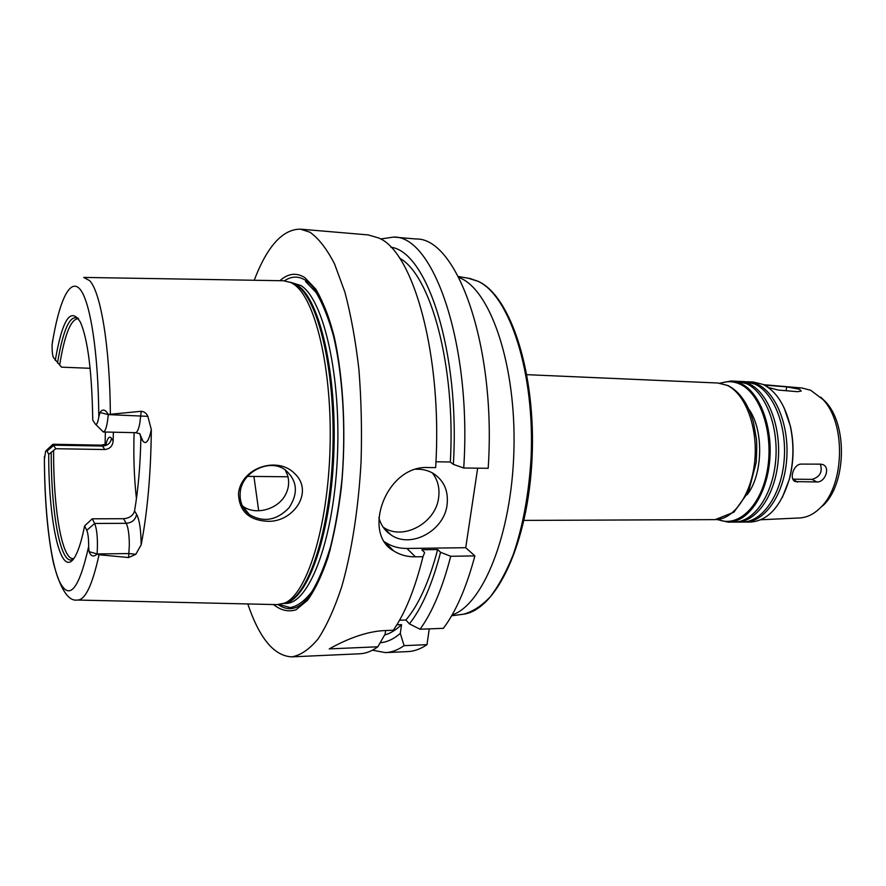 <?xml version="1.0" encoding="UTF-8"?>
<svg xmlns="http://www.w3.org/2000/svg" width="886" height="886" viewBox="0 0 886 886"><rect width="100%" height="100%" fill="white"/><g stroke="black" fill="none" stroke-linecap="round" stroke-linejoin="round"><path stroke-width="1.33" d="M764.374 385.1L786.79 386.883L799.582 389.286L801.243 391.069L797.544 391.69L778.251 390.061L768.273 387.503M792.926 479.182L811.964 479.37C819.915 477.067 822.717 471.983 820.381 464.142M820.702 464.142L822.828 464.574C830.703 467.409 825.099 482.527 816.881 481.962L795.429 481.619C788.673 479.282 793.646 463.732 801.442 464.098L820.702 464.142M748.781 409.099C763.987 429.71 763.09 474.785 747.086 494.776M720.661 383.284C727.074 380.925 733.475 381.201 739.876 384.103C760.332 393.107 773.777 433.088 767.464 469.536C761.417 506.094 737.927 528.289 717.97 519.462M719.797 383.162L731.039 381.002L740.63 383.405C759.546 391.856 772.957 426.387 769.668 461.03C766.556 495.717 747.662 522.386 728.248 522.153L717.095 519.55M731.039 381.002L736.842 381.268L746.466 383.66C765.449 392.099 778.927 426.554 775.627 461.13C772.503 495.739 753.543 522.352 734.051 522.12L728.248 522.153M738.049 381.345L748.914 383.771C767.929 392.199 781.43 426.631 778.13 461.174C775.006 495.75 756.013 522.341 736.487 522.109L735.269 522.087M739.267 381.368L745.026 381.633L754.717 384.026C773.81 392.443 787.355 426.797 784.055 461.274C780.92 495.772 761.849 522.308 742.246 522.075L736.487 522.109M746.233 381.711L757.142 384.136C776.269 392.542 789.847 426.875 786.535 461.307C783.401 495.783 764.308 522.297 744.672 522.064L743.465 522.042M747.452 381.733L753.178 381.988L762.912 384.391C775.881 390.759 785.007 404.647 790.279 426.066C794.111 443.952 793.756 461.75 789.227 479.47C780.887 506.659 767.94 520.857 750.409 522.042L744.672 522.064M784.01 407.571L790.456 426.365C794.233 444.052 793.889 461.65 789.415 479.171L782.227 497.699M801.908 388.002L810.635 390.228L822.983 399.531C845.964 423.12 844.746 484.62 820.846 507.279C814.323 513.924 807.301 517.479 799.77 517.945L799.338 517.967M820.691 397.138L825.519 401.757C847.614 424.438 846.451 483.357 823.471 505.153L820.846 507.279M458.771 277.329L461.196 278.437C491.475 292.458 516.361 366.749 513.913 450.642C511.698 534.546 482.892 604.917 452.093 614.973M386.374 544.237L386.108 543.24M266.553 521.223C248.279 519.927 238.932 510.613 238.511 493.269C241.479 467.265 277.927 455.736 294.994 473.866C314.475 492.561 292.369 523.283 266.553 521.223M240.217 492.605C239.508 501.753 242.565 509.062 249.365 514.556C263.43 522.773 276.642 520.525 289.013 507.822C298.593 493.125 297.331 480.467 285.203 469.846C269.455 458.007 241.557 471.928 240.217 492.605M242.365 505.895L242.576 506.05C254.692 515.541 277.141 510.026 285.237 495.196C288.781 488.695 289.545 481.995 287.54 475.117L285.17 469.824M258.69 510.801L253.917 476.446M46.349 450.398L52.938 444.263L55.752 448.715L48.719 454.363L47.058 451.052L45.695 451.018L44.378 459.457C44.632 500.723 47.656 535.266 53.448 563.086C60.348 589.201 68.311 601.516 77.326 600.043C85.111 600.376 92.343 585.281 99.033 554.747L97.117 554.115C93.584 557.239 90.904 556.408 89.087 551.646L88.644 546.584C88.689 538.81 88.068 533.383 86.762 530.304L84.58 525.941L92.233 518.808L123.564 518.709L126.211 523.316C128.215 527.347 129.256 534.59 129.334 545.056L128.614 557.538L99.033 554.747M47.058 451.052L53.913 445.182L102.554 446.046L104.703 449.534L55.752 448.715M136.444 498.685C134.129 478.063 133.354 456.057 134.118 432.656M140.021 433.93L140.852 438.171L142.945 441.162C146.068 444.861 148.859 441.029 151.329 429.644L147.851 416.342C146.544 413.33 144.34 411.647 141.217 411.292L139.811 423.364C138.593 429.444 137.142 432.545 135.458 432.678L103.308 431.98L95.622 424.316M92.233 518.808L94.658 523.46L126.211 523.316C132.08 522.751 135.536 519.739 136.588 514.279L134.55 510.912C138.227 489.46 140.331 465.216 140.852 438.171M134.55 510.912C133.232 515.586 129.566 518.188 123.564 518.709M73.793 558.523L73.051 558.612C61.721 559.21 53.359 508.176 53.592 450.941M104.703 449.534C109.864 448.969 112.677 446.079 113.153 440.885L111.514 438.337C109.521 435.657 107.682 437.618 105.988 444.218M113.375 432.202L113.153 440.885M52.706 340.246L52.086 344.643C52.03 350.911 52.451 355.186 53.37 357.435L61.522 367.158L90.128 368.299M59.628 365.22C64.479 335.262 70.537 319.735 77.791 318.661L78.544 318.772M73.472 558.955C61.045 568.38 51.078 514.877 51.222 452.801M84.58 525.941C81.955 539.175 79.053 548.877 75.886 555.057C61.776 583.232 48.531 525.708 48.719 454.363M55.253 360.458C62.408 319.082 70.825 306.368 80.482 322.316C87.891 339.615 91.978 372.209 92.753 420.075L95.057 423.718C96.485 425.535 97.737 423.275 98.8 416.952L100.018 412.511C102.566 408.701 105.334 409.354 108.291 414.471L141.217 411.292M86.762 530.304L94.658 523.46C97.117 529.728 97.936 539.906 97.128 553.971L97.117 554.115M108.291 414.471L108.28 414.615C107.25 425.59 105.589 431.371 103.308 431.98M57.512 362.961C63.15 329.149 70.049 314.275 78.234 318.329M105.091 444.373L105.356 432.025M128.614 557.538L135.779 554.315L141.151 544.901C141.018 530.094 139.501 519.883 136.588 514.279M151.329 429.644C150.875 473.523 147.486 511.942 141.151 544.901M84.159 277.429L283.487 280.751L290.962 282.556L293.521 284.074C315.15 297.707 332.394 368.786 330.035 448.327C327.831 527.89 306.744 594.218 284.616 603.111L277.085 604.617L77.78 600.055M429.267 628.861L426.974 644.654L404.082 645.65L400.317 633.435L401.546 624.63L396.85 624.807M385.62 630.544L385.144 634.044L377.846 646.791L329.238 648.895C338.563 643.745 361.255 631.652 384.458 630.588L393.273 630.245C405.112 613.322 415.013 588.813 422.976 556.707L415.412 556.818C407.339 556.951 400.095 554.979 393.705 550.915C361.588 533.306 386.152 465.239 427.982 467.531L435.646 467.631C442.756 356.272 413.496 251.823 378.809 238.024L368.166 234.912L300.343 229.142L309.945 232.21C318.583 238.301 326.779 248.844 334.531 263.862L344.909 292.203C350.922 314.884 355.585 340.612 358.896 369.373C361.289 399.331 362.009 430.075 361.078 461.606C358.487 508.531 351.642 552.133 341.642 587.019C334.509 608.505 326.679 625.771 318.152 638.828C309.447 649.283 300.686 655.297 291.882 656.858C274.151 656.072 259.465 638.429 247.803 603.953M420.042 629.226L443.377 628.329C455.947 611.628 466.446 587.484 474.863 555.899L450.708 556.275C442.502 588.105 432.279 612.414 420.042 629.226L409.387 623.877L405.877 620.012L399.553 620.233M404.082 645.65C397.858 650.025 391.667 652.351 385.488 652.617L372.463 650.191M426.974 644.654C420.573 649.006 414.183 651.321 407.826 651.598L385.488 652.617M450.708 556.275L440.575 552.299C432.235 584.295 421.836 608.161 409.387 623.877M400.317 633.435C393.617 639.127 386.905 642.228 380.183 642.738M440.575 552.299L437.651 549.553C429.167 581.67 418.569 605.16 405.877 620.012M401.546 624.63C395.942 630.012 390.283 633.479 384.59 635.018M437.651 549.553L421.791 549.763L424.649 552.532L422.976 556.707M254.216 280.264C267.218 246.264 282.601 229.23 300.343 229.142M377.846 646.791C371.832 651.188 365.84 653.514 359.871 653.779L291.882 656.858M383.095 527.115C402.654 541.235 435.923 523.216 438.648 497.5C439.866 488.031 437.75 479.824 432.302 472.869M415.789 469.259C422.09 468.971 427.805 470.3 432.933 473.224C443.897 480.278 448.615 490.789 447.087 504.754C444.296 530.803 410.583 549.098 390.848 534.801C384.79 530.681 380.792 524.922 378.843 517.535M477.665 468.173L465.737 547.703L474.863 555.899M384.679 541.889L384.956 542.088C391.435 546.385 398.755 548.512 406.929 548.456L465.737 547.703M463.721 467.996L488.175 468.306C496.514 346.094 456.966 237.47 415.988 238.987L393.705 237.083C433.509 235.421 471.928 344.787 463.721 467.996L453.355 464.386L450.332 461.994L435.945 461.783M284.55 280.784C291.538 276.033 298.593 275.911 305.725 280.43C317.277 288.138 326.845 307.254 334.454 337.81M330.256 549.619C314.652 599.257 297.275 617.597 278.138 604.64M279.943 280.696C288.061 273.375 296.345 272.334 304.784 277.584L315.793 289.135C322.748 300.886 328.839 316.568 334.066 336.159C343.58 378.123 346.426 435.192 341.331 487.865C338.175 513.537 333.767 536.628 328.086 557.15C321.851 575.601 314.973 590.01 307.453 600.387L295.935 609.845C288.171 612.115 280.707 610.354 273.541 604.54M399.531 258.103C430.674 274.782 455.814 365.575 450.332 461.994M390.892 247.238C427.085 251.402 460.211 352.373 453.355 464.386M380.603 238.987L393.705 237.083M786.004 390.715L786.79 386.883M767.298 386.839L767.63 385.233M811.964 479.37L816.881 481.962M793.192 479.647L797.666 482.05M526.893 374.667L717.937 383.018L727.162 385.366C745.215 393.583 757.973 427.019 754.806 460.521C751.815 494.067 733.774 519.86 715.235 519.628L524.014 520.403M468.196 278.215L478.097 281.327C509.66 295.581 535.133 373.305 531.046 458.295C528.798 494.543 522.84 526.705 513.149 554.813C506.283 571.88 498.619 585.923 490.168 596.942C481.441 606.057 472.526 611.805 463.433 614.22L461.54 614.463M52.938 444.263L101.414 445.149L102.554 446.046C107.638 445.658 110.628 443.089 111.514 438.337M52.086 344.643C58.819 301.871 69.772 277.274 80.006 289.213C90.195 301.03 98.412 352.717 98.8 416.952M83.716 277.429L89.663 280.663C100.716 292.114 109.864 346.282 110.373 413.84M89.087 551.646L97.128 553.971L128.957 553.551L135.779 554.315M88.644 546.584C78.699 590.696 68.72 601.815 58.731 579.942C49.837 558.235 44.51 509.173 44.4 456.412M100.018 412.511L108.28 414.615L147.851 416.342M135.458 432.678L139.667 433.631L142.945 441.162M406.929 548.456L415.412 556.818M290.353 282.269L296.411 285.093C318.03 298.704 335.262 369.34 332.914 448.349C330.722 527.38 309.668 593.31 287.551 602.192L283.996 603.377M290.298 282.246L297.474 285.314C319.946 299.269 337.466 374.966 333.712 456.611C330.146 538.3 306.722 601.372 283.941 603.399M290.032 282.136L300.941 285.547C323.855 299.623 341.575 377.214 337.256 459.723C333.136 542.276 308.716 604.053 285.635 603.444L283.675 603.499M305.592 281.538L316.025 292.424C322.637 303.377 328.462 317.93 333.513 336.093C342.76 374.988 346.072 428.071 342.062 478.396C339.482 503.071 335.705 525.642 330.711 546.097C325.151 564.792 318.905 579.942 311.972 591.527C304.828 600.852 297.574 606.212 290.231 607.619L279.588 604.54M717.937 383.018L727.971 385.532C739.788 391.612 748.293 403.916 753.477 422.456L756.334 438.481C756.899 442.723 756.854 450.708 756.201 462.426L748.548 491.708L733.918 512.186L715.235 519.628M802.339 388.035L763.544 384.679M799.77 517.945L760.864 519.761M825.519 401.757L822.983 399.531M451.627 615.77L463.433 614.22C496.603 609.845 528.178 542.919 532.065 458.317C536.085 373.715 510.912 296.212 478.407 281.416L470.078 278.536L458.339 276.521M242.576 506.061L249.365 514.556M101.414 445.149L105.844 444.107M390.848 534.801L383.129 527.159M384.956 542.088L393.65 550.882M247.438 476.38L287.994 476.768"/></g></svg>
